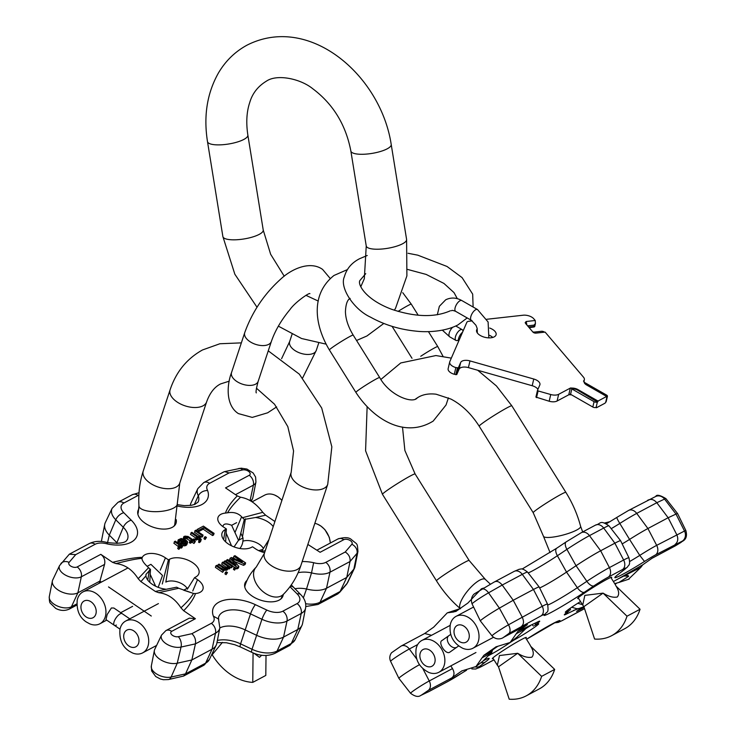 <?xml version="1.0" encoding="UTF-8"?>
<svg xmlns="http://www.w3.org/2000/svg" width="736" height="736" viewBox="0 0 736 736"><rect width="100%" height="100%" fill="white"/><g stroke="black" fill="none" stroke-linecap="round" stroke-linejoin="round"><path stroke-width="1.1" d="M616.796 583.087L615.103 584.283M497.812 646.3A17.149 1.058 148 0 0 489.44 652.666A17.149 1.058 148 0 0 489.449 652.676L483.892 655.288L496.211 646.714M642.767 564.788L640.789 567.401L618.341 578.818L642.767 564.788L652.142 558.182L675.814 545.569L682.392 541.061L655.62 554.843A14.094 0.874 148 0 0 644.515 561.458A31.998 1.978 -32 0 1 619.05 576.196A31.998 1.978 -32 0 1 618.7 573.97L624.284 569.701A14.094 0.874 148 0 0 622.582 569.508L608.359 577.088A14.094 0.874 148 0 0 593.943 585.856L584.43 592.222A31.998 1.978 -32 0 1 556.057 609.748A31.998 1.978 -32 0 1 544.217 614.882A14.094 0.874 148 0 0 541.172 615.811L508.834 633.521L503.746 637.229L527.418 624.616L518.043 631.221L536.194 622.656A15.143 0.938 148 0 1 539.718 621.175A15.143 0.938 148 0 1 535.836 624.422L534.584 625.499A17.149 1.058 148 0 1 538.688 623.76A17.149 1.058 148 0 1 529.948 630.402A17.149 1.058 148 0 1 513.71 640.21L510.223 642.473A15.143 0.938 148 0 1 492.145 653.688L488.768 655.528M618.341 578.818L613.373 581.523M580.437 601.57L580.52 601.551A17.149 1.058 148 0 0 565.322 612.242A17.149 1.058 148 0 0 569.434 610.521L568.183 611.598A15.143 0.938 148 0 0 564.3 614.836A15.143 0.938 148 0 0 567.833 613.373L577.99 608.525M584.126 607.402L576.601 611.404L582.811 607.034M462.061 670.781L451.886 677.847L428.205 690.451L421.627 694.959L428.95 691.546L420.79 695.437A8.013 7.13 65 0 0 421.627 694.959M611.202 578.036A20.038 1.242 148 0 0 611.699 577.318A20.038 1.242 148 0 0 606.896 579.342A20.038 1.242 148 0 0 588 590.75A20.038 1.242 148 0 0 577.705 598.543A20.038 1.242 148 0 0 578.57 598.414M525.826 638.195A20.038 1.242 148 0 0 526.323 637.477A20.038 1.242 148 0 0 521.52 639.501A20.038 1.242 148 0 0 502.624 650.909A20.038 1.242 148 0 0 492.329 658.702A20.038 1.242 148 0 0 493.194 658.573M424.571 633.576L433.716 627.127L447.304 612.821L453.44 612.021L457.921 610.08M455.722 611.552L467.866 603.069L481.464 588.772L483.166 588.312M456.357 611.174L453.44 612.021M424.7 633.503L431.535 635.297M489.449 652.676L491.869 651.976L490.792 653.145L482.043 657.828L483.892 655.288M461.702 670.965L475.98 666.549L482.043 657.828M490.792 653.145L483.028 661.048L476.201 666.374M495.843 646.898L510.122 642.482L518.043 631.221M516.194 633.77L525.808 628.627L516.902 637.201L510.122 642.482M525.808 628.627L530.61 625.554M533.471 626.097L532.146 624.754M491.869 651.976L492.752 649.437M491.924 653.807L491.317 652.538M450.837 665.887L452.493 668.582C454.664 672.557 454.462 675.639 451.886 677.847M527.418 624.616L526.792 624.993M526.507 639.28A31.998 1.978 -32 0 1 559.811 621.138L555.625 622.26M582.305 609.85L562.378 620.503A8.013 5.943 62 0 0 562.847 620.218L584.522 608.589M640.789 567.401L628.424 579.324M604.633 522.974L609.914 521.695M624.395 576.113L627.992 575.506L628.673 576.297L624.928 575.957M614.689 583.63L618.847 582.47L628.673 576.297M583.896 606.712L573.408 610.475M570.556 609.932L570.014 608.378M567.484 612.094L568.036 613.263M452.493 668.582L429.263 680.956A12.843 0.791 148 0 0 417.119 688.298A12.843 0.791 148 0 0 410.559 693.275L398.894 678.353A14.83 0.92 -32 0 1 398.894 678.344A14.83 0.92 -32 0 1 405.941 672.952A14.83 0.92 -32 0 1 419.52 664.663M675.078 544.484C677.957 542.082 678.518 538.807 676.752 534.658L668.141 517.748L675.998 514.078A14.83 0.92 -32 0 1 677.589 513.572A14.83 0.92 -32 0 1 677.589 513.581L665.933 498.64A12.843 0.791 -32 0 0 664.553 499.082A8.013 7.13 65 0 0 655.693 496.478C656.632 494.353 660.045 495.07 665.933 498.64M644.506 561.458L639.759 555.404L629.565 539.414A24.049 1.49 -32 0 1 647.91 528.522L668.141 517.748L656.806 502.706L664.553 499.082L675.998 514.078L684.508 531.033L656.678 545.348L647.91 528.522L636.723 513.397L656.806 502.706C653.881 499.348 650.79 498.576 647.533 500.379M622.178 543.922A22.043 1.362 148 0 0 629.565 539.414L619.804 523.443A22.062 1.371 -32 0 1 636.723 513.397A8.013 5.943 62 0 0 628.544 510.453L655.693 496.478M544.217 614.882L545.606 613.806C546.305 611.368 549.194 614.128 547.52 604.1A22.062 1.371 148 0 0 542.23 606.317L533.462 589.49A24.049 1.49 -32 0 1 539.221 587.052A24.049 1.49 -32 0 1 539.23 587.07L547.52 604.1M539.635 587.908A22.043 1.362 148 0 0 566.536 572.102L576.058 565.726A24.049 1.49 -32 0 1 600.65 550.767L614.873 543.186A24.049 1.49 -32 0 1 620.632 540.748A24.049 1.49 -32 0 1 620.641 540.767L628.93 557.796A22.062 1.371 148 0 0 623.64 560.013L609.417 567.594A22.062 1.371 148 0 0 586.85 581.32L577.337 587.696A24.03 1.49 -32 0 1 547.888 604.964M521.714 626.17C523.903 624.146 524.05 621.092 522.155 617.007L513.231 600.263L533.462 589.49L522.284 574.356A22.062 1.371 -32 0 1 527.565 572.13L539.221 587.052M481.289 589.407A8.013 4.361 60.3 0 1 481.556 589.232A8.013 4.361 60.3 0 1 488.548 592.83A12.843 0.791 -32 0 0 477.425 599.739A12.843 0.791 -32 0 0 472.07 603.906L480.36 620.936A14.83 0.92 -32 0 1 480.36 620.936A14.83 0.92 -32 0 1 486.551 616.124A14.83 0.92 -32 0 1 499.385 608.148L513.231 600.263L502.2 585.056L522.284 574.356A8.013 5.943 62 0 0 514.105 571.412L519.377 569.204C520.748 569.6 521.134 567.005 527.565 572.13M541.172 615.811A8.013 5.943 -118 0 0 542.23 606.317L508.502 624.79L499.385 608.148L488.548 592.83L502.2 585.056C499.404 581.633 496.736 580.63 494.178 582.066L514.105 571.412M611.202 528.687A24.03 1.49 148 0 0 619.804 523.443C617.541 519.717 616.602 517.684 616.97 517.353L606.519 523.728M615.305 584.614L616.115 586.178C619.059 590.907 619.436 594.522 617.237 597.025C613.254 597.807 608.534 596.51 603.069 593.124L584.835 595.387L582.728 605.084L583.878 606.648L594.587 639.041A52.1 38.658 62 0 0 611.616 635.692A52.1 38.658 62 0 0 626.998 616.207L640.044 609.252A52.1 38.658 -118 0 1 624.652 628.746L611.616 635.692M616.115 586.178L640.044 609.252M526.24 695.851L539.286 688.905A52.1 38.658 -118 0 0 554.668 669.41L541.622 676.356A52.1 38.658 62 0 1 526.24 695.851A52.1 38.658 62 0 1 509.211 699.2L498.502 666.807L517.693 653.283L541.622 676.356M529.929 644.773L530.739 646.337L554.668 669.41M583.878 606.648L603.069 593.124L626.998 616.207M530.739 646.337C533.683 651.066 534.06 654.681 531.861 657.184C527.887 657.966 523.158 656.668 517.693 653.283L499.468 655.546L497.352 665.234L498.502 666.807M420.808 641.102A18.032 13.377 62 0 1 421.866 640.449A18.032 13.377 62 0 1 441.747 649.354A18.032 13.377 62 0 1 439.88 671.637A18.032 13.377 -118 0 1 438.822 672.29A18.032 13.377 -118 0 1 428.646 672.373C419.023 667.294 414.846 659.456 416.116 648.848A18.032 13.377 -118 0 1 420.808 641.102M441.931 640.568L448.831 635.702A7.01 4.683 -125.2 0 1 449.162 635.499A7.01 4.683 54.8 0 0 448.831 635.702A7.01 4.683 54.8 0 0 448.877 643.89A7.01 4.683 54.8 0 0 456.578 647.367A7.01 4.683 -125.2 0 1 448.877 643.89A7.01 4.683 -125.2 0 1 448.831 635.702L450.763 634.34M442.198 640.403C437.515 642.151 445.519 654.893 449.613 652.28L450.036 652.013M458.675 645.923L456.909 647.165A7.01 4.683 -125.2 0 1 456.578 647.367A7.01 4.683 54.8 0 0 456.909 647.165L449.954 652.068M474.021 647.579A18.032 13.377 62 0 1 472.972 648.223A18.032 13.377 62 0 1 462.797 648.306C453.21 643.338 449.034 635.499 450.266 624.781A18.032 13.377 62 0 1 454.958 617.044A18.032 13.377 -118 0 1 456.016 616.391A18.032 13.377 -118 0 1 475.898 625.287A18.032 13.377 -118 0 1 474.021 647.579M283.24 594.486A20.038 10.966 -161.7 0 1 282.946 595.985A20.038 10.966 -161.7 0 1 279.192 600.098A20.038 10.966 -161.7 0 1 256.045 598.313A20.038 10.966 -161.7 0 1 244.895 583.409A20.038 10.966 -161.7 0 1 247.038 580.373M195.408 618.728L171.727 631.332A8.013 5.943 -118 0 0 165.858 630.632L189.318 618.13L195.408 618.728L183.669 610.733C189.768 604.504 193.706 598.782 195.491 593.556A15.143 8.289 -161.7 0 0 202.602 589.987A15.143 8.289 -161.7 0 0 197.524 579.664L194.562 577.65L195.675 577.052A17.149 9.384 -161.7 0 0 198.499 574.439A17.149 9.384 -161.7 0 0 190.127 561.182A17.149 9.384 -161.7 0 0 169.538 559.259L168.424 559.857L165.453 557.842A15.143 8.289 -161.7 0 0 142.306 557.364C136.178 557.336 126.261 558.992 112.553 562.332L100.814 554.346C104.172 556.959 105.423 560.317 104.558 564.42L99.94 581.072L101.421 582.084M264.61 552.644A15.143 8.289 -161.7 0 1 255.484 548.798L252.522 546.774L251.408 547.372A17.149 9.384 -161.7 0 1 232.383 546.213A17.149 9.384 -161.7 0 1 221.83 534.042A17.149 9.384 -161.7 0 1 225.262 529.58L226.384 528.982L223.413 526.967A15.143 8.289 -161.7 0 1 217.81 518.273A15.143 8.289 -161.7 0 1 225.455 513.075C227.24 507.849 231.178 502.127 237.277 495.898L225.538 487.904L249.21 475.3A4.876 2.668 18.3 0 0 248.842 471.574A4.876 2.668 18.3 0 0 242.659 469.927L229.071 472.935L224.664 471.61L223.707 471.96L203.734 482.595L197.828 488.621A22.062 12.07 18.3 0 0 198.306 495.806A24.03 13.147 -161.7 0 1 198.131 502.007L194.893 504.344L191.397 505.301L184.331 505.632L177.404 504.666M307.85 544.428L320.123 552.285L343.804 539.681A8.013 5.943 -118 0 0 337.925 538.973L316.968 550.142M176.143 519.542A20.038 10.966 -161.7 0 1 176.042 523.222A20.038 10.966 -161.7 0 1 172.288 527.326A20.038 10.966 -161.7 0 1 149.141 525.541A20.038 10.966 -161.7 0 1 137.991 510.646A20.038 10.966 -161.7 0 1 138.92 508.88M232.466 565.984L234.582 567.428M235.87 568.302L236.808 568.937L238.363 568.109L238.887 566.518L231.923 558.633L244.076 563.748L245.631 562.92L234.94 555.643L233.901 556.204L242.319 561.927L231.481 557.492L230.101 558.228L236.09 565.248L227.682 559.516L226.642 560.068L237.332 567.346L238.887 566.518M234.48 561.522L243.552 565.349L245.106 564.512L245.631 562.92M233.901 556.204L233.376 557.796L235.124 558.983M230.101 558.228L229.568 559.82L231.582 562.175M230.212 567.18L231.141 567.815L232.006 567.355L232.539 565.763L225.253 560.804L224.388 561.264L231.674 566.223L232.539 565.763M233.947 567.769L233.422 569.36L234.554 570.133L235.943 568.082L234.812 567.309L233.947 567.769L235.078 568.542L235.943 568.082M222.143 562.46L227.378 566.021L226.955 567.631L224.664 567.741L219.034 564.126L218.169 564.586L224.655 568.578L227.176 568.615L228.335 567.723L228.289 566.646L229.42 567.419L230.285 566.959L223.008 562L221.619 564.052L226.854 567.649M223.523 569.912L226.651 570.207L228.335 567.723M228.086 568.459L228.896 569.011L229.761 568.551L230.285 566.959M215.915 565.782L215.39 567.373L222.668 572.323L224.066 570.271L216.78 565.322L215.915 565.782L223.201 570.731L224.066 570.271M225.474 572.286L224.949 573.878L226.081 574.65L227.47 572.599L226.338 571.817L225.474 572.286L226.605 573.059L227.47 572.599M198.242 531.843L203.2 529.193L212.529 535.541L213.56 534.989L214.093 533.398L203.403 526.12L197.174 529.442L198.536 530.371L203.725 527.602L213.054 533.95L214.093 533.398M194.93 530.638L202.207 535.587L203.072 535.127L195.794 530.178L194.405 532.229L199.686 535.826M200.753 536.553L201.682 537.179L202.547 536.719L203.072 535.127M204.479 537.142L203.955 538.734L205.096 539.506L206.485 537.455L205.344 536.682L204.479 537.142L205.62 537.915L206.485 537.455M190.955 532.754L197.322 537.087L195.767 537.915L196.668 538.54L198.232 537.712L199.364 538.485L199.98 539.534L199.06 540.583L199.741 541.043L201.305 539.387L199.097 537.252L200.827 536.323L199.916 535.707L198.186 536.627L191.811 532.294L190.422 534.345L195.748 537.97M195.767 537.915L195.233 539.516L196.144 540.132L197.699 539.304L199.189 540.463M199.06 540.583L198.527 542.174L199.907 542.266L201.305 539.387M200.174 537.988L200.827 536.323M183.862 536.535L187.689 537.252L191.783 540.04L189.888 541.052L190.79 541.668L192.694 540.656L194.516 541.898L195.38 541.438L193.559 540.196L194.948 539.46L194.037 538.844L192.648 539.58L188.103 536.48L185.122 536.13L183.862 536.535L183.338 538.126L184.248 538.743L186.309 538.467L190.182 540.896M189.888 541.052L189.354 542.644L190.265 543.26L192.17 542.248L193.991 543.49L195.38 541.438M177.974 540.5L178.876 541.944L179.74 541.484L179.29 540.344L180.274 539.543L182.97 539.488L184.911 540.39L180.237 542.874L182.234 544.024L185.205 544.373L187.57 542.837L187.524 541.751L185.776 539.93L181.203 538.504L178.213 539.819L177.597 542.754M178.572 543.426L179.74 541.484M179.556 541.291L183.144 541.328M181.847 545.652L185.941 545.569L187.57 542.837M174.349 541.595L178.903 544.695L179.29 545.588L178.241 546.977L179.382 547.75L180.265 545.624L181.626 546.554L182.491 546.094L175.214 541.135L173.825 543.186L178.554 546.701M178.241 546.977L177.716 548.568L178.857 549.341L180.311 546.701M180.062 547.437L181.102 548.145L181.967 547.685L182.491 546.094M165.434 589.131A17.149 9.384 -161.7 0 1 145.94 575.865L140.907 581.633L155.314 591.44L176.64 587.199L178.71 588.257L158.709 592.692L155.314 591.44M274.905 521.511L265.622 515.191L255.512 517.5A17.149 9.384 -161.7 0 1 273.222 526.608M183.411 543.6L185.113 542.69L185.638 543.288M183.669 610.733L180.927 607.816C186.806 602.48 191.001 597.696 193.513 593.464L195.491 593.556M140.907 581.633L138.166 578.708C132.351 569.609 124.945 564.576 115.948 563.592L112.553 562.332M108.532 586.923L151.294 616.032M180.927 607.816C175.085 598.782 167.688 593.74 158.709 592.692M138.166 578.708L148.562 567.732L150.494 569.406L145.958 574.42L145.94 575.865M141.956 558.458L141.965 558.376C142.002 560.501 143.906 563.307 147.66 566.803L148.562 567.732M142.306 557.364L141.965 558.376C136.611 558.762 127.935 560.501 115.948 563.592M162.279 583.998L168.424 559.857M187.156 588.303A13.027 7.13 18.3 0 0 165.839 582.102L169.538 559.259M187.312 589.232L194.562 577.65M193.513 593.464L178.71 588.257M155.158 646.217L155.986 646.751M99.029 583.363L99.94 581.072L77.887 592.82L81.328 576.794L104.558 564.42M149.739 582.277L150.494 569.406M138.883 495.08A14.094 7.71 18.3 0 0 138.12 495.438L123.896 503.019A8.013 5.943 -118 0 0 118.018 502.311L112.111 508.337L105.294 522.643A24.049 13.156 18.3 0 0 104.733 524.354A24.049 13.156 18.3 0 0 109.305 535.127L116.794 542.607A22.043 12.061 -161.7 0 1 117.53 543.38M197.828 488.621L191.01 502.927A24.049 13.156 18.3 0 0 190.449 504.638A24.049 13.156 18.3 0 0 190.33 505.457M237.277 495.898L240.543 497.223C248.915 498.585 256.321 503.626 262.761 512.339L265.622 515.191M240.543 497.223C234.517 503.01 230.184 508.199 227.553 512.79C233.422 511.796 238.114 513.121 241.62 516.755L242.448 517.721L262.761 512.339M255.512 517.5L244.306 519.432L242.448 517.721M242.898 541.172A13.027 7.13 -161.7 0 1 263.405 548.476M261.639 551.301L268.888 539.718M225.63 541.852L226.384 528.982M227.553 512.79L225.455 513.075M239.071 540.012L244.306 519.432M229.071 472.935L209.613 483.304A14.094 7.71 18.3 0 0 207.589 490.507C203.348 490.59 200.247 492.356 198.306 495.806L194.304 504.565M107.3 543.932L107.097 542.515C127.834 545.063 126.518 539.506 127.282 539.746A24.03 13.147 -161.7 0 0 123.28 527.27L115.791 519.791A22.062 12.07 18.3 0 1 112.111 508.337M123.896 503.019A14.094 7.71 18.3 0 0 123.804 512.725L131.293 520.214A31.998 17.508 -161.7 0 1 134.476 539.801A31.998 17.508 -161.7 0 1 107.29 543.932A14.094 7.71 18.3 0 0 95.165 544.263L75.707 554.631L69.322 554.199L59.524 565.653A12.843 7.029 18.3 0 0 66.111 575.46A12.843 7.029 18.3 0 0 81.328 576.794A8.013 5.943 62 0 0 77.142 566.95L100.814 554.346M59.524 565.653L52.716 579.959A14.83 8.114 18.3 0 0 52.366 581.017A14.83 8.114 18.3 0 0 61.208 591.716A14.83 8.114 18.3 0 0 77.887 592.82L71.41 606.786A12.843 7.029 -161.7 0 1 56.966 605.829A12.843 7.029 -161.7 0 1 49.303 596.565L52.366 581.017M250.516 500.83A14.83 8.114 18.3 0 0 252.522 498.64A14.83 8.114 18.3 0 0 252.871 497.582L255.935 482.034L255.594 477.048L253.166 473.009L246.946 469.062L241.16 468.179L224.664 471.601M305.79 606.547L317.961 604.477L337.925 593.842L340.124 591.505L346.748 577.456L353.86 569.13A14.83 8.114 18.3 0 0 354.54 568.082A14.83 8.114 18.3 0 0 354.89 567.024L357.944 551.476C357.144 542.377 357.935 545.21 351.394 539.562C348.984 537.271 344.494 537.068 337.925 538.973M303.37 597.89L306.526 588.993A24.049 13.156 18.3 0 0 326.517 588.239L346.748 577.456L350.042 561.513L357.052 553.297A12.843 7.029 18.3 0 0 357.944 551.476M294.86 588.772A22.043 12.061 -161.7 0 1 306.526 588.993L311.521 572.875A22.062 12.07 18.3 0 0 329.967 572.212L350.042 561.513C350.492 557.584 348.892 554.42 345.23 552L351.845 544.254A4.876 2.668 18.3 0 0 349.885 540.353A4.876 2.668 18.3 0 0 343.804 539.681M219.843 627.937A22.043 12.061 -161.7 0 1 244.812 629.749L256.229 635.131A24.049 13.156 18.3 0 0 283.562 637.063L297.786 629.482A24.049 13.156 18.3 0 0 301.953 625.398A24.049 13.156 18.3 0 0 302.524 623.677L305.578 608.129C306.351 603.134 304.722 598.626 300.702 594.605L291.281 584.918M216.237 645.113L209.42 659.419A22.062 12.07 -161.7 0 1 205.602 663.164L185.527 673.863L171.129 677.046A8.013 4.94 -102.5 0 1 168.434 679.567L183.549 676.071L185.527 673.863L191.838 659.971L212.069 649.198A24.049 13.156 18.3 0 0 216.237 645.113A24.049 13.156 18.3 0 0 216.807 643.393L219.862 627.845A22.062 12.07 18.3 0 1 215.519 633.172L195.445 643.862C196.024 639.869 194.838 636.474 191.875 633.696L211.333 623.328A14.094 7.71 18.3 0 0 213.357 616.124L218.463 618.994L219.862 627.845M168.434 679.567L163.346 679.714L160.347 678.988L155.738 676.531L151.644 670.947L151.322 665.997A12.843 7.029 -161.7 0 0 157.522 674.526A12.843 7.029 -161.7 0 0 171.129 677.046L177.247 663.21L191.838 659.971L195.445 643.862L181.047 647.054A12.843 7.029 18.3 0 1 166.713 644.11A12.843 7.029 18.3 0 1 161.543 635.085L154.726 649.391A14.83 8.114 18.3 0 0 154.376 650.449A14.83 8.114 18.3 0 0 161.534 660.293A14.83 8.114 18.3 0 0 177.247 663.21L181.047 647.054A8.013 4.94 77.5 0 0 178.287 636.704L191.875 633.696M313.646 562.7L311.521 572.875A24.03 13.147 -161.7 0 0 298.098 572.737M243.552 565.349L244.076 563.748M236.808 568.937L237.332 567.346M226.191 561.439L226.642 560.068M185.868 541.254L186.318 542.395L185.73 543.26L183.494 543.628L182.013 543.039L185.647 541.098L185.343 542.846M223.937 562.635L224.388 561.264M231.141 567.815L231.674 566.223M234.554 570.133L235.078 568.542M226.844 567.612L227.378 566.021M228.896 569.011L229.42 567.419M227.341 569.839L227.866 568.247M226.651 570.207L227.176 568.615M225.906 570.326L226.43 568.735M224.931 570.299L225.455 568.707M224.13 570.17L224.655 568.578M223.293 569.747L223.799 568.201M222.033 568.891L222.493 567.52M217.718 565.956L218.169 564.586M227.212 567.336L227.488 566.518M222.668 572.323L223.201 570.731M226.081 574.65L226.605 573.059M212.529 535.541L213.054 533.95M203.2 529.193L203.725 527.602M198.085 531.742L198.536 530.371M196.724 530.812L197.174 529.442M201.682 537.179L202.207 535.587M205.096 539.506L205.62 537.915M200.542 541.65L201.066 540.058M199.907 542.266L200.431 540.675M199.208 542.634L199.741 541.043M199.493 540.196L199.879 539.037M198.84 540.077L199.364 538.485M197.699 539.304L198.232 537.712M196.144 540.132L196.668 538.54M184.248 538.743L184.773 537.151M185.334 538.439L185.858 536.848M194.488 540.831L194.948 539.46M193.991 543.49L194.516 541.898M192.17 542.248L192.694 540.656M190.265 543.26L190.79 541.668M187.165 538.844L187.689 537.252M186.309 538.467L186.834 536.875M186.751 544.861L187.284 543.269M185.941 545.569L186.475 543.968M184.681 545.965L185.205 544.373M183.135 545.956L183.66 544.364M181.718 545.569L182.234 544.024M180.697 544.87L181.148 543.499M179.786 544.244L180.237 542.874M184.23 540.748L184.451 540.077M183.071 541.3L183.595 539.709M182.445 541.08L182.97 539.488M181.24 540.896L181.764 539.304M180.67 540.923L181.194 539.332M179.75 541.135L180.274 539.543M178.416 543.315L178.876 541.944M177.624 542.782L178.14 541.236M185.628 543.251L186.153 541.659M185.113 542.69L185.647 541.098M178.37 546.287L178.903 544.695M181.102 548.145L181.626 546.554M179.492 548.725L180.016 547.133M178.857 549.341L179.382 547.75M254.086 653.32L259.514 657.358L261.648 655.242M266.018 655.482L265.806 675.436L252.761 682.382A52.1 38.658 62 0 1 212.17 654.755L222.428 642.381M253.074 652.915L252.761 682.382M330.326 543.021A18.032 13.377 62 0 0 320.574 525.863A18.032 13.377 -118 0 0 317.52 524.188A18.032 13.377 -118 0 0 314.824 523.342M258.75 550.648L262.826 549.406M265.236 550.758L260.627 551.448M96.158 593.51A18.032 13.377 62 0 1 105.809 609.574A18.032 13.377 62 0 1 99.903 623.76A18.032 13.377 62 0 1 89.728 623.843L86.379 622.021C79.525 617.568 76.47 610.337 77.197 600.318A18.032 13.377 -118 0 1 82.938 591.928A18.032 13.377 -118 0 1 96.158 593.51M158.185 587.337L162.5 575.442L150.917 564.346L147.172 566.315M150.208 574.319L154.992 584.798L153.971 585.35M154.992 584.798L155.636 586.233M129.784 618.856L113.878 608.028L111.384 607.982L107.171 614.532L105.984 619.62L114.31 625.287A7.01 2.714 -55.8 0 1 114.89 619.85A7.01 2.714 -55.8 0 1 120.097 613.916A7.01 2.714 -55.8 0 1 122.204 613.695A7.01 2.714 124.2 0 0 120.097 613.916A7.01 2.714 124.2 0 0 114.89 619.85A7.01 2.714 124.2 0 0 114.31 625.287L120.014 629.17M116.408 625.066A7.01 2.714 -55.8 0 1 114.31 625.287M281.888 500.416A18.032 13.377 -118 0 0 277.812 496.754A18.032 13.377 62 0 0 274.767 495.089L278.116 496.91L281.934 500.268M252.098 501.823L264.592 495.172A18.032 13.377 62 0 1 274.767 495.089M236.642 522.652L231.656 525.302C226.752 523.324 223.882 523.535 223.054 525.918L223.017 526.691M231.656 525.302L238.51 540.307L243 537.924L240.819 533.149M243 537.924A18.032 13.377 62 0 1 239.816 548.495M226.136 533.103L231.527 545.808M234.066 546.912L238.51 540.307M119.959 629.427A18.032 13.377 62 0 1 125.7 621.037A18.032 13.377 62 0 1 138.92 622.619A18.032 13.377 -118 0 1 148.571 638.673A18.032 13.377 -118 0 1 142.664 652.869A18.032 13.377 -118 0 1 132.489 652.952L129.14 651.121C122.286 646.677 119.223 639.446 119.959 629.427M193.669 593.492L183.632 590.198L188.269 587.705M458.362 339.94A6.21 2.696 -60.2 0 1 457.866 340.244A6.21 2.696 -60.2 0 1 455.998 340.437A6.21 2.696 -60.2 0 1 455.934 335.368A6.21 2.696 -60.2 0 1 460.294 329.848A6.21 2.696 -60.2 0 1 462.171 329.654A6.21 2.696 -60.2 0 1 462.944 331.31M462.548 332.23A6.21 2.696 119.8 0 0 458.537 341.486M537.933 389.344A8.013 4.094 13.1 0 0 532.202 385.728L468.409 367.614A8.013 4.094 13.1 0 0 459.071 369.233L460.644 362.526A8.013 4.094 -166.9 0 1 469.973 360.907L533.766 379.022A8.013 4.094 -166.9 0 1 539.93 384.652A8.013 4.094 -166.9 0 1 539.81 385.011L537.482 390.374L538.099 390.936L550.74 394.524A8.013 4.094 -166.9 0 0 558.661 394.312L570.326 388.093A1.205 0.616 -166.9 0 1 571.642 388.102A6.412 3.275 -166.9 0 1 577.944 389.574L577.788 390.246L597.374 401.976A2.401 1.233 -166.9 0 1 594.072 401.663L571.817 388.921L570.566 394.294A1.205 0.616 13.1 0 0 570.234 394.137L570.078 394.809A1.205 0.616 13.1 0 0 568.762 394.8L557.088 401.019A8.013 4.094 -166.9 0 1 549.176 401.24L535.918 397.081L537.482 390.411M460.644 362.526L458.335 367.853L455.86 367.577A8.013 4.094 -166.9 0 1 449.705 361.946A8.013 4.094 -166.9 0 1 449.825 361.588L466.836 322.34A4.011 2.052 -166.9 0 1 468.841 321.273L472.227 320.896M486.818 319.268L523.13 315.22A8.013 4.094 13.1 0 1 533.756 318.771L535.228 320.491L526.194 321.503L526.856 324.953M577.944 389.574L598.009 401.056L606.639 396.456L586.583 384.974A6.412 3.275 -166.9 0 1 584.126 381.496A6.412 3.275 -166.9 0 1 584.136 381.478L583.464 381.101A8.013 4.094 13.1 0 0 584.347 379.767A8.013 4.094 13.1 0 0 583.482 377.172L545.118 332.111L536.084 333.114A2.401 1.233 -166.9 0 1 532.901 332.056L525.67 323.564L525.173 322.626L526.194 321.503M477.268 328.854A10.019 5.124 13.1 0 0 476.588 330.114A10.019 5.124 13.1 0 0 480.424 335.552A10.019 5.124 13.1 0 0 490.194 337.852A10.019 5.124 13.1 0 0 496.11 334.678A10.019 5.124 13.1 0 0 492.274 329.24A10.019 5.124 13.1 0 0 489.734 328.063M492.789 337.438A10.019 5.124 13.1 0 0 490.71 335.947A10.019 5.124 13.1 0 0 489.541 335.34M570.078 394.809A6.412 3.275 -166.9 0 1 571.504 394.827M584.117 382.232L606.501 395.039A2.401 1.233 -166.9 0 1 607.421 396.345L606.17 401.709A2.401 1.233 -166.9 0 1 605.71 402.242L605.075 403.162L596.445 407.762L595.893 407.44M529.193 327.704L534.189 326.959L533.674 326.48L528.632 327.042M459.071 369.233L456.762 374.56L454.296 374.284A8.013 4.094 -166.9 0 1 448.141 368.662L449.705 361.946M571.642 388.102L571.486 388.774A1.205 0.616 -166.9 0 1 571.817 388.921M571.486 388.774A6.412 3.275 -166.9 0 1 577.788 390.246M544.438 332.184A2.401 1.233 13.1 0 0 541.411 331.283L534.456 332.065A2.401 1.233 -166.9 0 1 532.744 331.872M607.421 396.345A2.401 1.233 -166.9 0 1 606.961 396.87L606.482 397.127L606.639 396.456M527.611 325.846L533.986 325.137L535.431 323.518L535.228 320.491M534.189 326.959L533.986 325.137M596.445 407.762L596.602 407.091L596.123 407.339A2.401 1.233 -166.9 0 1 592.82 407.026L570.566 394.294M598.009 401.056L597.853 401.727M207.497 141.634A20.442 5.722 -9.2 0 0 221.738 144.78A20.442 5.722 -9.2 0 0 243.855 139.426A20.442 5.722 -9.2 0 0 247.857 135.093L263.23 230.037A20.442 5.722 -9.2 0 1 259.228 234.37A20.442 5.722 -9.2 0 1 237.121 239.724A20.442 5.722 -9.2 0 1 222.879 236.569L207.497 141.634C203.43 115.957 207.101 93.03 218.518 72.846C225.648 60.812 235.198 51.557 247.167 45.08C309.608 13.561 380.834 75.652 391.212 144.495L406.594 239.439A20.442 5.722 170.8 0 1 402.592 243.763A20.442 5.722 170.8 0 1 380.475 249.127A20.442 5.722 170.8 0 1 366.243 245.971L364.32 278.696L360.852 286.608M391.212 144.495A20.442 5.722 170.8 0 1 387.21 148.819A20.442 5.722 170.8 0 1 365.102 154.183A20.442 5.722 170.8 0 1 350.86 151.027L366.243 245.971M347.355 269.624L333.988 275.466C310.371 294.271 314.474 325.073 329.397 349.977A14.03 0.865 -32 0 1 332.994 346.969A14.03 0.865 -32 0 1 345.718 338.845A14.03 0.865 -32 0 1 353.197 335.11C348.202 326.821 345.607 318.992 345.432 311.622C345.8 304.106 347.374 299.699 350.152 298.402M448.408 397.854L446.044 404.984L433.191 421.084C404.809 438.61 373.492 419.529 355.884 392.38A14.03 0.865 -32 0 1 359.481 389.381A14.03 0.865 -32 0 1 372.204 381.257A14.03 0.865 -32 0 1 379.675 377.522L353.197 335.11M443.035 356.344L437.773 346.573A14.03 0.865 148 0 0 420.744 356.27M418.214 315.247L411.295 304.17A14.03 0.865 148 0 0 398.047 311.411M302.662 377.89L316.296 350.354A14.03 7.673 -161.7 0 1 294.676 350.373A14.03 7.673 -161.7 0 1 289.653 341.541L292.045 334.319M330.243 278.512L322.607 269.431C310.003 260.388 291.447 269.174 281.253 278.631C264.463 293.618 252.292 311.632 244.72 332.681A14.03 7.673 18.3 0 0 249.743 341.504A14.03 7.673 18.3 0 0 271.354 341.486C275.062 330.694 281.308 320.004 290.094 309.433C294.915 302.404 309.433 292.302 309.911 293.664L309.911 293.664M276.653 406.916L267.646 412.804L252.255 417.404L238.409 413.604C225.317 405.269 226.918 384.358 231.555 372.49A14.03 7.673 18.3 0 0 236.578 381.322A14.03 7.673 18.3 0 0 258.189 381.303L271.354 341.486M559.811 621.138A14.094 0.874 148 0 0 562.847 620.218M483.837 660.394A31.998 1.978 -32 0 1 485.328 662.05L479.743 666.328A14.094 0.874 148 0 0 481.436 666.522L493.985 659.833M428.95 691.546L448.408 681.177A14.094 0.874 148 0 0 459.512 674.572A31.998 1.978 -32 0 1 466.532 670.229M535.836 624.422L534.952 623.3M492.145 653.688L491.501 652.335M428.205 690.451A8.013 5.943 -118 0 0 429.263 680.956L422.786 668.527M448.408 681.177A8.013 5.943 62 0 1 447.939 681.462L428.426 691.858M485.328 662.05A8.013 6.707 -127.4 0 1 480.93 662.685M479.743 666.328A8.013 6.707 -127.4 0 1 475.401 666.972M481.436 666.522A8.013 5.943 62 0 1 480.967 666.807L494.003 659.87M569.434 610.521L568.818 609.224M567.3 612.232L567.833 613.373M577.714 603.272L582.452 604.642M571.67 607.237L577.18 608.819M416.861 659.217L409.317 649.005A8.013 5.943 62 0 0 401.138 646.061L391.561 652.731C389.592 655.399 389.27 658.26 390.595 661.314A12.843 0.791 -32 0 1 397.228 656.3A12.843 0.791 -32 0 1 409.317 649.005L417.708 644.534M675.814 545.569A8.013 5.943 62 0 1 675.344 545.854L681.14 542.331C681.867 540.978 688.408 540.298 685.888 530.601A12.843 0.791 148 0 0 684.508 531.033A8.013 7.13 -115 0 1 682.392 541.061M655.62 554.843A8.013 5.943 -118 0 0 656.678 545.348A22.062 1.371 148 0 0 639.759 555.404A24.03 1.49 -32 0 1 629.749 561.467M618.7 573.97A8.013 6.707 52.6 0 0 619.335 573.546L627.357 567.162C628.507 564.806 630.66 565.772 628.93 557.796M624.284 569.701A8.013 6.707 52.6 0 0 624.919 569.278M622.582 569.508A8.013 5.943 -118 0 0 623.64 560.013L614.873 543.186L603.695 528.062A22.062 1.371 -32 0 1 608.976 525.826L620.632 540.748M608.359 577.088A8.013 5.943 -118 0 0 609.417 567.594L600.65 550.767L589.462 535.633L603.695 528.062A8.013 5.943 62 0 0 595.516 525.108C601.064 523.857 599.61 519.469 608.976 525.826M593.943 585.856A8.013 3.625 -123.8 0 1 586.85 581.32L576.058 565.726L566.904 549.369A22.062 1.371 -32 0 1 589.462 535.633A8.013 5.943 62 0 0 581.284 532.689L595.516 525.108M584.43 592.222A8.013 3.625 -123.8 0 1 577.337 587.696L566.536 572.102L557.382 555.735L566.904 549.369A8.013 3.625 56.2 0 1 566.186 541.871L581.284 532.689M508.834 633.521A8.013 4.361 -119.7 0 0 508.502 624.79A12.843 0.791 148 0 0 497.324 631.736A12.843 0.791 148 0 0 492.025 635.867C497.002 641.166 503.001 638.002 503.277 637.514L526.948 624.91M503.746 637.229A8.013 5.943 62 0 1 503.277 637.514M528.181 572.921A24.03 1.49 148 0 0 557.382 555.735A8.013 3.625 56.2 0 1 556.664 548.246L566.186 541.871A8.013 3.625 56.2 0 1 566.407 541.751M556.885 548.118A8.013 3.625 56.2 0 0 556.664 548.246L522.072 569.066M580.621 526.36C577.429 514.354 572.498 503.01 565.846 492.32A19.237 1.187 -32 0 0 561.237 494.261A19.237 1.187 -32 0 0 543.094 505.209A19.237 1.187 -32 0 0 533.204 512.698L543.435 536.204A19.237 3.892 -14.8 0 0 556.49 536.526A19.237 3.892 -14.8 0 0 576.766 530.003A19.237 3.892 -14.8 0 0 580.621 526.36L582.682 531.944M533.204 512.698L479.182 426.181A19.237 1.187 -32 0 1 489.072 418.692A19.237 1.187 -32 0 1 507.214 407.735A19.237 1.187 -32 0 1 511.824 405.803L496.414 385.94L477.71 370.254M402.5 427.055L404.883 450.478L415.104 473.947A19.237 1.187 148 0 0 410.495 475.888A19.237 1.187 148 0 0 392.352 486.846A19.237 1.187 148 0 0 382.472 494.325L436.494 580.842C443.192 591.551 451.177 600.852 460.46 608.755M415.104 473.947L469.126 560.473A19.237 1.187 148 0 0 464.517 562.405A19.237 1.187 148 0 0 446.375 573.362A19.237 1.187 148 0 0 436.494 580.842M469.126 560.473L485.337 579.407A19.237 6.09 130.3 0 0 479.734 580.152A19.237 6.09 130.3 0 0 464.738 594.725A19.237 6.09 130.3 0 0 460.193 608.479M422.492 649.86A9.476 7.029 62 0 1 433.265 653.826A9.476 7.029 62 0 1 432.51 665.905A9.476 7.029 -118 0 1 421.728 661.949A9.476 7.029 -118 0 1 422.492 649.86M466.652 641.847A9.476 7.029 62 0 1 455.878 637.891A9.476 7.029 62 0 1 456.633 625.802A9.476 7.029 -118 0 1 467.415 629.758A9.476 7.029 -118 0 1 466.652 641.847M75.707 554.631L69.092 562.378A4.876 2.668 18.3 0 0 71.052 566.278A4.876 2.668 18.3 0 0 77.142 566.95M207.589 490.507A31.998 17.508 -161.7 0 1 177.45 506.046M302.183 561.568A31.998 17.508 -161.7 0 1 313.656 562.7A14.094 7.71 18.3 0 0 325.772 562.368L345.23 552M213.348 616.124A31.998 17.508 -161.7 0 1 223.477 600.383A31.998 17.508 -161.7 0 1 255.383 604.679L266.809 610.061A14.094 7.71 18.3 0 0 282.817 611.193L297.05 603.612A14.094 7.71 18.3 0 0 297.142 593.906L289.975 586.739M171.727 631.332A4.876 2.668 18.3 0 0 172.104 635.058A4.876 2.668 18.3 0 0 178.287 636.704M147.752 580.06L149.38 569.968M160.264 570.133L165.453 557.842M192.758 590.971L197.524 579.664M76.848 603.897L71.41 606.786A8.013 5.943 -118 0 1 69.331 609.068C64.888 611.073 60.352 610.852 55.734 608.405L50.434 603.327C49.616 602.784 49.238 600.53 49.303 596.565M116.601 543.416L123.28 527.27A8.013 4.536 135 0 1 131.293 520.214M101.55 541.494A22.062 12.07 -161.7 0 1 101.669 539.911L104.733 524.354M242.503 536.848L245.428 518.806M223.634 539.644L225.262 529.58M234.959 532.533L241.62 516.755M235.483 494.675L253.405 485.134A12.843 7.029 18.3 0 0 255.935 482.034M249.21 475.3A8.013 5.943 62 0 1 253.405 485.134L250.084 500.581M242.659 469.927A8.013 4.94 -102.5 0 0 238.823 468.473M209.613 483.304A8.013 5.943 -118 0 0 203.734 482.595M138.12 495.438A8.013 5.943 -118 0 0 132.25 494.739L118.018 502.311M123.804 512.725A8.013 4.536 135 0 0 115.791 519.791L109.305 535.127L107.548 542.607M95.165 544.263A8.013 5.943 -118 0 0 89.295 543.564L69.322 554.199M69.092 562.378A8.013 6.55 -139.5 0 0 60.895 563.546M351.845 544.254A8.013 6.55 40.5 0 1 357.052 553.297L353.86 569.13L347.134 583.298L340.124 591.505L320.05 602.204L326.517 588.239L329.967 572.212A8.013 5.943 62 0 0 325.772 562.368M354.54 568.082L347.723 582.388A12.843 7.029 -161.7 0 1 347.134 583.298A8.013 6.55 -139.5 0 1 346.362 584.485L339.37 592.682M317.961 604.477A8.013 5.943 -118 0 0 320.05 602.204A22.062 12.07 -161.7 0 1 305.661 603.732M218.721 619.602L218.472 617.752A24.03 13.147 -161.7 0 1 250.507 613.879L261.933 619.27A22.062 12.07 18.3 0 0 287.012 621.028L301.236 613.456L297.786 629.482L291.318 643.448A8.013 5.943 -118 0 1 289.23 645.72L295.145 639.704A22.062 12.07 -161.7 0 1 291.318 643.448L277.086 651.029A22.062 12.07 -161.7 0 1 252.016 649.262L240.589 643.871A24.03 13.147 18.3 0 0 217.387 640.458M289.23 645.72L275.006 653.301A8.013 5.943 -118 0 0 277.086 651.029L283.562 637.063L287.012 621.028A8.013 5.943 62 0 0 282.817 611.193M275.006 653.301C267.849 656.475 260.112 656.162 251.804 652.344A8.013 1.463 -64.7 0 1 252.016 649.262L261.933 619.27A8.013 1.463 115.3 0 1 266.809 610.061M251.804 652.344L240.378 646.962A8.013 1.463 -64.7 0 1 240.589 643.871L250.507 613.879A8.013 1.463 115.3 0 1 255.383 604.679M209.42 659.419L203.513 665.436A8.013 5.943 -118 0 0 205.602 663.164L212.069 649.198L215.519 633.172A8.013 5.943 62 0 0 211.333 623.328M297.05 603.612A8.013 5.943 62 0 1 301.236 613.456A22.062 12.07 18.3 0 0 305.578 608.129M297.142 593.906A8.013 4.536 -45 0 1 300.702 594.605M290.288 586.316A8.013 4.536 -45 0 1 293.213 587.116M244.692 586.574L245.134 585.249A19.237 10.525 18.3 0 0 244.84 587.227M137.936 514.464A19.237 10.525 -161.7 0 1 138.23 512.486L137.788 513.811M229.218 381.174L220.598 383.916C214.48 386.989 209.824 392.978 206.623 401.893L179.768 483.101L174.754 524.566A19.237 10.525 -161.7 0 1 173.816 526.332M280.72 599.095A19.237 10.525 18.3 0 0 281.658 597.328L281.226 598.653M283.268 594.458C291.281 586.454 297.151 576.812 300.877 565.533A19.237 10.525 18.3 0 1 297.27 569.48A19.237 10.525 18.3 0 1 275.052 567.769A19.237 10.525 18.3 0 1 264.344 553.463L256.248 567.07A19.237 12.595 45.4 0 0 259.532 588.248A19.237 12.595 45.4 0 0 281.299 595.902A19.237 12.595 45.4 0 0 283.268 594.458L281.658 597.328M264.344 553.463L291.198 472.245A19.237 10.525 18.3 0 0 301.907 486.551A19.237 10.525 18.3 0 0 324.125 488.262A19.237 10.525 18.3 0 0 327.732 484.325L331.844 446.826L321.706 408.038L299.331 374.164L268.263 350.851M206.623 401.893A19.237 10.525 -161.7 0 1 203.016 405.83A19.237 10.525 -161.7 0 1 180.798 404.119A19.237 10.525 -161.7 0 1 170.099 389.813L143.235 471.022C139.665 481.988 138.23 493.617 138.948 505.908L138.23 512.486M179.768 483.101A19.237 10.525 -161.7 0 1 176.162 487.048A19.237 10.525 -161.7 0 1 153.944 485.328A19.237 10.525 -161.7 0 1 143.235 471.022M177.358 503.691A19.237 6.808 176.7 0 1 173.622 508.052A19.237 6.808 176.7 0 1 152.352 511.584A19.237 6.808 176.7 0 1 138.948 505.908M91.062 601.827A9.476 7.029 62 0 1 95.8 614.275A9.476 7.029 62 0 1 86.084 616.897A9.476 7.029 -118 0 1 81.356 604.449A9.476 7.029 -118 0 1 91.062 601.827M128.846 645.996A9.476 7.029 62 0 1 124.117 633.549A9.476 7.029 62 0 1 133.823 630.936A9.476 7.029 -118 0 1 138.561 643.384A9.476 7.029 -118 0 1 128.846 645.996M455.897 326.066L455.768 325.993A6.21 2.696 -60.2 0 1 455.897 326.066L462.171 329.654M455.998 340.437L449.724 336.849A6.21 2.696 -60.2 0 1 449.3 332.792A6.21 2.696 -60.2 0 1 452.612 327.318M459.972 300.766A6.21 2.696 119.8 0 0 455.612 306.286A6.21 2.696 119.8 0 0 455.676 311.356L471.353 320.326A6.21 2.696 119.8 0 1 471.288 315.256A6.21 2.696 119.8 0 1 475.649 309.736A6.21 2.696 119.8 0 1 477.517 309.543L461.849 300.573A6.21 2.696 119.8 0 0 459.972 300.766M570.326 388.093L568.762 394.8M558.661 394.312L557.088 401.019M606.961 396.87L605.71 402.242M597.374 401.976L596.123 407.339M594.072 401.663L592.82 407.026M455.86 367.577L454.296 374.284M457.396 368.018L455.832 374.725M458.335 367.853L456.762 374.56M468.409 367.614L469.973 360.907M533.766 379.022L532.202 385.728M538.099 390.936L536.535 397.642M550.74 394.524L549.176 401.24M350.86 151.027C345.819 124.789 333.132 104.034 312.8 88.771C300.444 78.669 277.067 73.784 266.386 81.162C257.977 86.287 252.448 93.352 249.771 102.378C246.615 111.771 245.971 122.673 247.857 135.093M356.546 340.483L366.924 335.984L383.806 323.463M394.34 310.242L395.572 308.218L406.898 275.89L406.594 239.439M263.23 230.037L270.636 254.26L284.234 276.212M305.937 295.329L318.265 301.07M222.879 236.569L234.848 274.224L257.011 307.234M278.364 326.149L301.576 338.514L326.066 344.135M392.076 326.361L412.013 358.294M355.884 392.38L329.397 349.977M379.675 377.522C389.473 395.453 412.123 403.834 417.027 398.148L417.882 397.449M428.426 331.605L437.773 346.573M411.295 304.17L402.739 292.68M231.555 372.49L244.72 332.681M281.594 358.69L289.653 341.541M256.294 392.904C255.659 392.306 256.294 388.433 258.189 381.303M318.66 343.206L316.296 350.354M459.825 608.727L448.058 612.591M483.57 588.082L481.464 588.772M410.559 693.275C414.92 696.532 418.324 697.259 420.79 695.437M466.569 670.229L447.939 681.462M483.672 660.542L485.76 659.465M471.859 668.941L475.686 669.024L480.967 666.807M526.516 639.29L556.609 621.718M554.41 622.849L558.274 622.398L562.378 620.503M581.983 610.061L584.522 608.608M618.847 582.47L629.17 579.076M401.138 646.061L424.81 633.448M390.595 661.314L398.894 678.344M685.888 530.601L677.589 513.581M617.32 575.046L619.335 573.546M472.07 603.906C469.752 597.19 474.38 593.63 474.904 593.538L494.5 581.854M616.915 517.371L628.544 510.453M492.025 635.867L480.369 620.945M651.921 558.339L675.344 545.854M582.664 604.974L578.202 597.825M492.826 657.984L497.288 665.132M525.458 637.606L529.984 644.856M615.36 584.706L610.834 577.447M543.435 536.204L550.05 552.57M565.846 492.32L511.824 405.803M479.182 426.181C471.215 413.752 461.776 404.708 450.855 399.041L436.117 394.211C429.318 393.401 423.559 394.303 418.83 396.916L415.693 398.903M451.324 358.128L435.905 355.552L400.743 362.958L380.917 379.426M367.126 406.778L365.58 450.8L382.472 494.325M485.337 579.407L490.406 584.191M475.953 652.51L438.822 672.29M450.165 625.379L421.866 640.449M473.588 607.025L456.016 616.391M493.479 637.302L472.972 648.223M76.875 605.047L69.331 609.068M101.467 541.484L101.669 539.911M190.284 505.466L190.449 504.638M139.03 492.715L132.25 494.739M107.106 542.515C100.528 540.684 94.594 541.034 89.295 543.564M251.27 501.29L252.522 498.64M347.723 582.388L346.362 584.485M240.378 646.962L234.784 644.727L226.449 642.758L216.964 642.574M203.513 665.436L183.549 676.08M165.858 630.632L161.543 635.085M295.145 639.704L301.953 625.398M151.322 665.997L154.376 650.449M174.754 524.566L174.322 525.89M256.248 567.07C251.151 572.166 247.443 578.229 245.134 585.249M300.877 565.533L327.732 484.325M291.198 472.245L293.572 450.956L287.804 426.604L274.537 404.23L256.45 388.194M241.353 342.875L219.889 343.749L202.51 349.959C186.88 358.644 176.079 371.928 170.099 389.813M317.52 524.188L320.878 526.019L324.907 529.616L329.286 537.28L330.381 542.993M127.954 567.953L82.938 591.928M132.627 606.335L120.704 612.683M106.72 620.126L99.903 623.76M156.612 645.435L142.664 652.869M158.424 603.603L125.7 621.037M408.057 253.276L417.79 255.171L446.991 266.45L462.079 277.61L472.678 294.124L473.119 307.022M467.176 317.943L457.985 324.889C444.921 331.826 426.54 332.378 416.41 331.182C399.648 329.535 384.358 324.861 370.548 317.161C353.519 309.378 339.36 287.224 344.374 276.773C346.546 268.852 351.606 262.835 359.554 258.732L367.236 255.484M457.304 298.669L454.029 292.624L443.937 283.434L426.153 274.418L407.698 269.459M365.728 273.663L359.987 280.425C357.31 283.654 364.476 299 391.386 309.203C415.132 317.142 434.82 317.658 450.45 310.739M451.545 310.748C451.702 310.16 453.082 310.362 455.676 311.356M461.849 300.573C456.366 297.51 450.984 297.243 445.703 299.791L439.364 306.296L437.304 314.787M442.364 330.179L449.724 336.849M477.351 332.966L477.14 328.311L475.944 325.266L471.353 320.326M488.851 337.87L488.106 321.991L477.517 309.543M583.961 381.386L584.347 379.767M535.431 323.518L534.713 326.6M537.482 390.374L535.918 397.081"/></g></svg>
